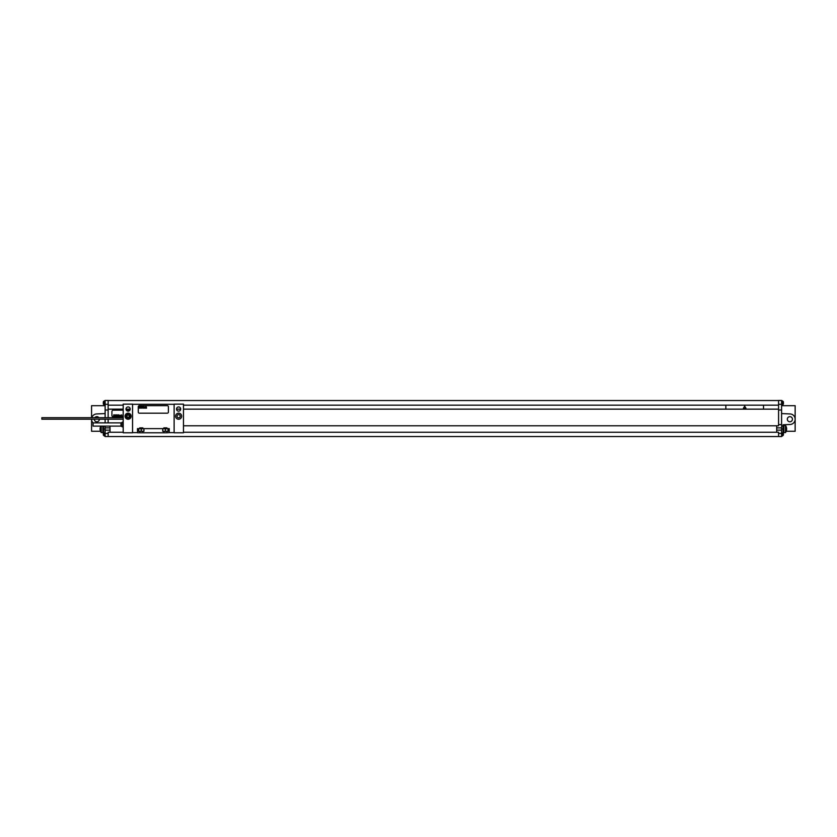 <?xml version="1.0" encoding="UTF-8"?>
<svg xmlns="http://www.w3.org/2000/svg" width="837" height="837" viewBox="0 0 837 837"><rect width="100%" height="100%" fill="white"/><g stroke="black" fill="none" stroke-linecap="round" stroke-linejoin="round"><path stroke-width="1.26" d="M108.14 410.025L108.14 400.463L105.127 400.463L105.127 410.025L108.14 410.025L108.14 417.705M105.127 422.873L105.127 419.211M105.127 417.705L105.127 410.025M105.127 426.106L105.127 427.874L110.024 427.874L110.024 432.248L123.206 432.248M183.47 409.157L778.577 409.157L778.577 425.771L776.694 425.771L776.694 430.134L781.591 430.134L781.591 436.537L105.127 436.537L105.127 427.874M104.51 432.959L104.51 436.014L105.127 436.014M104.51 436.014A2.26 2.26 0 0 1 103.317 434.958L103.317 432.855A2.26 2.26 0 0 1 103.359 432.771M105.127 400.839L104.51 400.839L104.51 405.056L105.127 405.056M104.51 405.056A2.26 2.26 0 0 1 103.317 403.999L103.317 401.886A2.26 2.26 0 0 1 104.51 400.839M792.44 419.211A2.563 2.563 0 0 1 789.877 421.775A2.563 2.563 0 0 1 787.314 419.211A2.563 2.563 0 0 1 789.877 416.659A2.563 2.563 0 0 1 792.44 419.211M781.591 432.959L783.097 432.959L783.097 424.788L790.107 424.485A5.273 5.273 0 0 0 795.15 419.211A5.273 5.273 0 0 0 790.107 413.949L781.591 413.572M781.591 425.991L783.097 425.991M783.097 425.238L783.851 425.238L783.851 432.771L783.097 432.771M783.097 424.788L790.107 424.485M781.591 430.134L781.591 400.463L778.577 400.463L778.577 404.302L781.591 404.302M782.208 432.959L782.208 436.014A2.26 2.26 0 0 0 783.401 434.958L783.401 432.855A2.26 2.26 0 0 0 783.359 432.771M782.208 402.942L782.208 405.056A2.26 2.26 0 0 0 783.401 403.999L783.401 401.886A2.26 2.26 0 0 0 782.208 400.839L782.208 402.942M108.14 436.537L108.14 432.248L110.024 432.248M105.127 430.134L110.024 430.134M110.024 426.106L110.024 427.874M108.14 422.873L108.14 419.211M108.14 405.171L123.206 405.171M183.47 405.171L778.577 405.171L778.577 404.302M763.511 409.157L763.511 405.171M725.846 409.157L725.846 405.171M108.14 409.157L123.206 409.157M126 409.157L130.206 409.157M176.502 409.157L180.719 409.157M778.577 410.025L781.591 410.025M776.694 427.874L781.591 427.874M778.577 436.537L778.577 432.248L776.694 432.248L776.694 430.134M778.577 409.157L778.577 405.171M183.47 432.248L776.694 432.248M183.47 425.771L776.694 425.771M123.206 410.172L113.413 410.172A1.507 1.507 0 0 0 111.907 411.678L111.907 415.445A1.507 1.507 0 0 0 113.413 416.952L123.206 416.952M129.881 410.172L126.324 410.172M108.14 400.536L778.577 400.536M108.14 404.302L105.127 404.302M781.591 405.694L795.15 405.694L795.15 431.264L786.194 431.264M785.462 432.583A6.026 6.026 0 0 0 785.462 425.426L785.462 432.583L783.851 432.583M785.462 425.426L783.851 425.426M94.278 419.211A2.563 2.563 0 0 0 96.841 421.775A2.563 2.563 0 0 0 99.404 419.211M98.912 417.705A2.563 2.563 0 0 0 94.769 417.705M105.127 413.572L96.611 413.949A5.273 5.273 0 0 0 91.788 417.705M100.524 431.264L91.568 431.264L91.568 419.211A5.273 5.273 0 0 0 93.074 422.905L93.074 426.106L120.988 426.106L120.988 422.873L93.074 422.873M105.127 432.959L103.621 432.959L103.621 426.106M102.867 426.106L102.867 432.771L103.621 432.771M101.256 426.106L101.256 432.583A6.026 6.026 0 0 1 100.827 426.106M102.867 432.583L101.256 432.583M105.127 405.694L91.568 405.694L91.568 417.705M177.015 416.198A1.601 1.601 0 0 0 178.616 417.799A1.601 1.601 0 0 0 180.217 416.198A1.601 1.601 0 0 0 178.616 414.597A1.601 1.601 0 0 0 177.015 416.198M175.561 416.198A3.055 3.055 0 0 0 178.616 419.253A3.055 3.055 0 0 0 181.66 416.198A3.055 3.055 0 0 0 178.616 413.154A3.055 3.055 0 0 0 175.561 416.198M174.127 404.145L174.127 432.771L183.47 432.771L183.47 404.145L174.127 404.145M176.502 409.042A2.113 2.113 0 0 1 178.616 406.939A2.113 2.113 0 0 1 180.719 409.042A2.113 2.113 0 0 1 178.616 411.155A2.113 2.113 0 0 1 176.502 409.042M132.549 432.771L132.549 404.145L123.206 404.145L123.206 432.771L132.549 432.771M125.989 409.042A2.113 2.113 0 0 1 128.103 406.939A2.113 2.113 0 0 1 130.216 409.042A2.113 2.113 0 0 1 128.103 411.155A2.113 2.113 0 0 1 125.989 409.042M125.048 416.198A3.055 3.055 0 0 1 128.103 413.154A3.055 3.055 0 0 1 131.158 416.198A3.055 3.055 0 0 1 128.103 419.253A3.055 3.055 0 0 1 125.048 416.198M139.737 428.628L137.446 428.628L137.561 432.771L139.737 432.771L139.737 431.264L138.628 431.264L138.628 428.795L139.737 428.795L139.737 427.874L142.834 427.874L142.834 428.628L163.843 428.628L163.843 427.874L166.94 427.874L166.94 428.628L169.231 428.628L169.231 432.624L166.94 432.771L166.94 431.264L168.049 431.264L168.049 428.795L166.94 428.628M139.737 432.771L142.834 432.771L142.834 431.264L143.943 431.264L143.943 428.795L142.834 428.628M142.834 432.771L163.843 432.771L163.843 431.264L162.734 431.264L162.734 428.795L163.843 428.628M163.843 432.771L166.94 432.771M137.446 432.624L132.549 432.624M132.549 404.302L174.127 404.302M174.127 432.624L169.231 432.624M142.834 431.264L139.737 431.264M163.843 431.264L166.94 431.264M139.737 428.795L142.834 428.795M163.843 428.795L166.94 428.795M141.286 431.264L141.286 428.795M123.206 417.705L41.85 417.705L41.85 419.211L123.206 419.211M165.391 431.264L165.391 428.795M130.739 416.198A2.637 2.637 0 0 0 128.103 413.562A2.637 2.637 0 0 0 125.466 416.198A2.637 2.637 0 0 0 128.103 418.835A2.637 2.637 0 0 0 130.739 416.198A2.637 2.637 0 0 0 128.103 413.562A2.637 2.637 0 0 0 125.466 416.198M167.274 405.652L139.402 405.652A1.13 1.13 0 0 0 138.272 406.782L138.272 412.055A1.13 1.13 0 0 0 139.402 413.185L167.274 413.185A1.13 1.13 0 0 0 168.404 412.055L168.404 406.782A1.13 1.13 0 0 0 167.274 405.652M121.459 426.232L121.459 422.748L122.809 421.963L122.809 427.016L120.988 426.106M113.978 415.079L113.884 415.602L113.978 415.079M113.717 414.849L113.413 416.575L113.832 415.863L114.094 416.575L114.324 414.911L113.717 414.849M115.161 415.183L114.585 414.901L114.303 416.533L115.161 415.183M115.36 414.849L115.056 416.575L115.36 414.849M116.374 414.849L116.061 416.575L116.374 414.849M116.981 414.849L116.678 416.575L116.981 414.849M117.421 415.916L117.829 415.215L117.421 415.916M118.069 414.849L117.766 416.575L118.122 415.916L118.383 416.575L118.069 414.849M118.791 414.849L118.739 416.585L118.791 414.849M119.701 415.487L119.178 415.173L118.927 416.575L119.701 415.487M120.047 415.434L119.921 416.397L120.047 415.434M119.785 415.434L119.879 416.585L120.382 415.434L119.785 415.434M121.083 415.487L120.549 415.173L120.298 416.575L121.083 415.487M121.281 415.173L121.03 416.575L121.281 415.173M121.731 414.849L121.428 416.575L121.783 415.916L122.045 416.575L121.731 414.849M100.367 427.163L100.377 427.163A6.016 6.016 0 0 0 100.105 428.638L100.377 428.638A5.733 5.733 0 0 0 100.377 429.381L100.105 429.381A6.016 6.016 0 0 0 100.377 430.856L100.367 430.856M786.341 427.163L786.351 427.163A6.016 6.016 0 0 1 786.613 428.638L786.341 428.638A5.733 5.733 0 0 1 786.341 429.381L786.613 429.381A6.016 6.016 0 0 1 786.341 430.856L786.341 430.856M744.679 406.112L743.413 408.289L745.945 408.289L744.679 406.112M127.454 417.328L128.752 417.328L129.411 416.198L128.752 415.068L127.454 415.068L126.795 416.198L127.454 417.328M139.287 406.636L139.026 408.142L139.392 407.514L139.622 408.142L139.287 406.636M140.543 406.928L140.051 406.677L139.8 408.1L140.543 406.928M140.721 406.636L140.459 408.142L140.721 406.636M141.599 406.636L141.338 408.142L141.599 406.636M142.133 406.636L141.871 408.142L142.133 406.636M142.52 407.567L142.865 406.949L142.52 407.567M143.085 406.636L142.824 408.142L143.127 407.556L143.357 408.142L143.085 406.636M143.713 406.636L143.661 408.142L143.713 406.636M144.498 407.19L144.048 406.918L143.838 408.142L144.498 407.19M144.801 407.138L144.696 407.975L144.801 407.138M144.581 407.148L144.655 408.153L144.581 407.148M145.711 407.19L145.24 406.918L145.031 408.142L145.711 407.19M145.879 406.918L145.659 408.142L145.879 406.918M146.276 406.636L146.004 408.142L146.318 407.556L146.548 408.142L146.276 406.636M108.14 433.399L105.127 433.399M778.577 424.621L781.591 424.621M778.577 433.399L781.591 433.399M781.591 429.004L783.097 429.004M103.621 429.004L105.127 429.004M130.436 416.198A2.333 2.333 0 0 0 128.103 413.865A2.333 2.333 0 0 0 125.77 416.198A2.333 2.333 0 0 0 128.103 418.542A2.333 2.333 0 0 0 130.436 416.198M781.591 436.014L782.208 436.014M781.591 405.056L782.208 405.056M781.591 400.839L782.208 400.839"/></g></svg>
